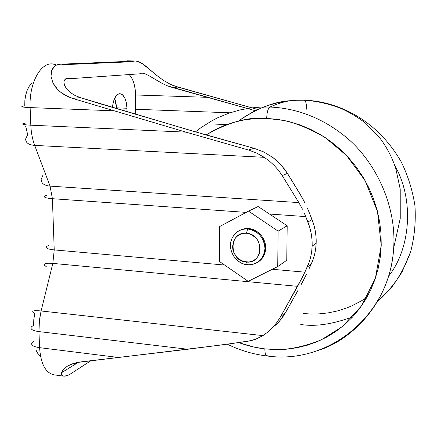 <?xml version="1.0" encoding="UTF-8"?>
<svg xmlns="http://www.w3.org/2000/svg" width="437" height="437" viewBox="0 0 437 437"><rect width="100%" height="100%" fill="white"/><g stroke="black" fill="none" stroke-linecap="round" stroke-linejoin="round"><path stroke-width="0.66" d="M247.544 264.8L246.293 262.031C228.66 261.211 228.644 231.255 246.408 233.26L247.697 228.955L243.851 229.119L240.208 230.173L236.941 232.063L234.221 234.691L232.178 237.925L230.911 241.601L230.485 245.539L230.905 249.538L232.162 253.4L234.188 256.945L236.881 259.993L240.115 262.391L243.731 264.019L247.544 264.8C235.898 264.172 227.06 249.811 231.686 239.055C234.789 232.151 240.126 228.78 247.697 228.955L248.456 228.551L244.441 228.742L239.476 230.507L241.863 229.42L245.091 228.644L248.456 228.551L251.832 229.157L255.077 230.43L258.065 232.326L260.681 234.778L262.828 237.679L264.412 240.924L265.379 244.387L265.685 247.921L265.325 251.401L264.309 254.684L262.681 257.644L260.507 260.168L257.928 262.129C261.763 259.715 264.216 256.202 265.286 251.575C267.859 241.082 259.037 229.032 248.456 228.551L247.697 228.955C258.294 229.436 267.138 241.514 264.56 252.029C262.042 260.703 256.366 264.959 247.544 264.8C257.934 264.598 263.74 259.119 264.959 248.369C263.915 237.389 258.158 230.916 247.697 228.955L246.408 233.26L249.117 233.746L251.723 234.773L256.229 238.269L257.95 240.601L260.004 245.987L259.966 251.63L259.152 254.268L257.846 256.65L256.104 258.677L253.99 260.283L251.586 261.402L248.992 261.992L243.606 261.523L238.657 258.961L236.581 257.005L233.615 252.116L232.839 249.369L232.582 246.55L233.631 241.148L234.904 238.766L236.619 236.723L238.717 235.095L241.104 233.948L243.704 233.325L246.408 233.26C264.319 233.975 264.063 264.347 246.293 262.031L247.544 264.8M290.354 100.696C273.988 101.63 256.705 108.42 238.493 121.076L243.414 117.548L253.405 111.626L258.414 109.206L268.323 105.355L277.965 102.695L287.213 101.056L295.986 100.286L304.245 100.231C305.769 100.86 306.556 103.837 306.594 109.174C306.556 103.837 305.769 100.86 304.245 100.231M195.443 131.898L200.944 127.68L212.169 120.607L217.823 117.711L229.059 113.117L240.017 109.949L250.543 108.01L260.539 107.103L269.946 107.049C281.341 101.952 291.692 99.609 301.006 100.029C291.692 99.609 281.341 101.952 269.946 107.049C268.001 108.469 266.914 112.249 266.685 118.389C266.914 112.249 268.001 108.469 269.946 107.049C290.556 107.868 318.491 114.396 346.268 137.365C373.864 160.029 396.632 203.56 393.693 247.937C396.632 203.56 373.864 160.029 346.268 137.365C318.491 114.396 290.556 107.868 269.946 107.049M264.849 348.89C256.863 348.076 248.14 345.973 238.673 342.597L254.241 347.142L264.849 348.89C264.893 353.167 265.587 355.527 266.92 355.969C265.587 355.527 264.893 353.167 264.849 348.89L275.539 349.595L286.213 349.229L296.783 347.786L307.14 345.268L317.186 341.685L326.821 337.053L335.955 331.404L344.476 324.789L352.304 317.251L359.351 308.855L365.534 299.684L370.778 289.813L375.017 279.341L378.196 268.373L380.277 257.016L381.222 245.392L381.02 233.62L379.655 221.827L377.142 210.142L373.498 198.693L368.768 187.604L362.994 176.996L356.242 166.994L348.584 157.697L340.112 149.208L330.918 141.615L321.102 135L310.778 129.428L300.055 124.949L289.054 121.601L277.894 119.41L266.685 118.389L284.197 120.503C297.111 123.48 310.827 129.205 325.336 137.682L346.557 155.506L365.015 180.443L377.47 211.41L381.222 245.392L375.416 278.167L361.492 305.905L342.422 326.521L321.326 339.844C307.178 345.476 293.926 348.699 281.57 349.524L264.849 348.89M206.067 134.978C228.513 122.136 248.719 116.603 266.685 118.389L255.558 118.536L244.611 119.831L233.959 122.256L223.706 125.763L213.944 130.313L206.067 134.978M267.805 355.723L266.92 355.969M112.511 107.491C113.407 98.866 115.892 94.266 119.962 93.693C124.108 94.649 126.44 99.494 126.959 108.239L116.559 107.846L114.663 98.265L115.887 102.089L116.559 107.846L126.959 108.239L126.304 102.46L124.665 97.67L122.278 94.589L120.907 93.857L119.487 93.709L118.066 94.163L116.712 95.206L114.39 98.882L112.888 104.186L112.511 107.491M287.191 225.782L286.765 260.261L277.73 266.575L278.101 231.14L248.538 211.142L219.385 226.672L219.44 261.463L248.227 281.357L277.73 266.575L286.765 260.261L287.191 225.782L278.101 231.14L287.191 225.782L258.109 206.515L287.191 225.782M316.148 243.283C315.853 250.652 314.219 257.573 311.242 264.035L308.959 268.974L311.242 264.035L307.173 267.176L303.191 275.698L304.862 272.175L272.327 269.285L304.862 272.175L309.254 261.96L310.789 256.503L311.761 250.86L312.155 245.091L311.963 239.263L311.188 233.44L309.838 227.682L305.758 216.599L269.798 214.059L305.758 216.599L304.185 212.835L307.921 222.062C310.997 229.911 312.395 237.941 312.127 246.151C311.832 253.618 310.183 260.627 307.173 267.176L311.242 264.035L313.302 258.89L314.82 253.504L315.787 247.932L316.18 242.24L315.995 236.493L315.235 230.747L313.903 225.071L309.888 214.141L312.018 219.527L307.921 222.062L312.018 219.527C315.044 227.267 316.421 235.182 316.148 243.283L312.127 246.151M275.589 325.27L279.369 321.337L282.766 316.967L285.738 312.231L280.625 316.645L297.624 286.333L52.828 263.396L41.1 310.969L262.91 335.616L268.05 331.885L272.781 327.417L276.998 322.304L280.625 316.645L303.191 275.698L297.624 286.333L52.828 263.396L54.226 249.909L52.407 198.698L246.189 212.387L52.407 198.698L54.226 249.909L224.629 265.046L54.226 249.909C47.928 249.243 45.355 248.118 46.519 246.539L48.66 245.348M302.491 209.208L298.853 202.599L302.491 209.208M61.027 64.108L52.036 63.906C40.046 62.933 28.902 84.248 30.126 107.595L30.819 125.19C31.142 132.63 32.425 139.365 34.681 145.395L50.047 186.124L52.407 198.698C46.043 198.169 43.454 197.3 44.64 196.082C43.454 197.3 46.043 198.169 52.407 198.698L50.047 186.124L298.853 202.599L282.204 175.592L278.588 170.414L274.332 165.574L269.52 161.182L264.254 157.325L256.579 153.032L248.495 150.028L185.944 132.138L72.597 98.418L68.385 96.845L60.874 92.387L57.7 89.558L53.019 83.096L51.014 76.338L51.735 70.401L54.674 66.195L56.739 64.922L61.027 64.108L64.468 64.643L132.198 61.721L133.919 61.109L135.836 61.016L140.146 62.344L145.018 65.523L156.593 75.301L163.23 80.239L170.354 84.303L174.013 85.86L257.764 109.501L177.761 87.067L172.735 87.608L255.246 110.698L208.078 97.342L135.612 94.976L208.078 97.342L167.617 85.92L172.735 87.608L177.761 87.067L170.354 84.303L163.23 80.239L156.593 75.301L142.517 63.731L137.923 61.431L135.836 61.016L133.919 61.109L132.198 61.721L123.977 61.546L132.198 61.721L64.468 64.643L61.693 64.141L59.115 64.228L56.739 64.922L54.674 66.195L52.975 68.03L51.735 70.401L51.053 73.187L51.014 76.338L53.019 83.096L55.062 86.439L57.7 89.558L60.874 92.387L64.463 94.824L72.597 98.418L80.228 97.593L74.951 95.435L70.346 92.529L66.724 89.039L64.463 85.281L63.878 81.812L65.037 79.266L66.206 78.507L68.664 78.103L71.608 78.6L139.589 73.831L141.938 73.05L144.718 73.651L148.531 75.454L162.58 83.647L167.617 85.92L162.58 83.647L152.901 78.054M263.555 255.208L262.746 255.159M232.681 343.427L251.636 340.527L255.508 339.303L262.91 335.616L41.1 310.969L39.467 319.813L38.948 331.607L187.735 349.25L232.681 343.427M63.786 376.142L67.211 375.629L69.423 374.613L90.694 360.858L69.423 374.613L65.25 376.126L63.589 376.11L62.338 375.596L61.579 374.629L61.497 372.728L62.994 369.877L67.074 366.343L73.208 363.497L80.719 361.918L187.735 349.25L38.948 331.607L39.581 347.666L119.235 357.57L39.581 347.666C40.761 363.912 45.574 372.969 54.013 374.837L63.775 376.137L62.338 375.596L61.409 373.285L62.994 369.877L67.074 366.343L69.931 364.786L76.819 362.53L217.61 345.465L247.664 341.319L255.508 339.303L262.91 335.616L268.05 331.885L272.781 327.417L276.998 322.304L280.625 316.645L285.738 312.231L298.252 289.906L285.738 312.231L279.369 321.337L271.656 328.586M65.687 369.981L65.168 370.472M121.683 61.639L127.407 60.825L123.977 61.546L61.879 64.157L123.977 61.546L127.67 60.83M41.187 179.225C41.056 183.207 44.011 185.507 50.047 186.124L34.681 145.395L264.254 157.325L34.681 145.395C32.425 139.365 31.142 132.63 30.819 125.19L185.944 132.138L30.819 125.19L30.126 107.595L113.636 110.801L30.126 107.595C24.74 107.365 21.981 107.032 21.85 106.584M43.001 175.062L41.171 179.367C41.138 183.272 44.093 185.523 50.047 186.124L298.853 202.599L282.204 175.592L287.442 173.38L284.492 169.048L277.26 161.133L273.081 157.67L263.904 152.005L254.094 148.296L191.854 130.843L80.228 97.593L72.597 98.418L185.944 132.138L248.495 150.028L256.579 153.032L264.254 157.325L269.52 161.182L274.332 165.574L278.588 170.414L282.204 175.592L287.442 173.38L281.084 164.946L273.081 157.67L263.904 152.005L254.094 148.296L248.495 150.028L254.094 148.296L207.089 135.273L99.56 103.591L80.228 97.593L74.951 95.435L70.346 92.529L66.724 89.039L64.463 85.281L63.878 81.812L64.244 80.392L66.206 78.507L67.73 78.136L71.608 78.6L66.331 78.458L71.608 78.6L139.589 73.831L141.654 73.05L144.718 73.651L148.531 75.454M25.712 138.775L27.678 134.7L25.674 126.206M22.32 106.311L24.74 105.901L24.865 100.439L25.674 95.179L27.127 90.415L29.132 86.406L31.579 83.352M39.74 355.494L37.598 353.172L35.91 349.862M31.355 326.898L33.611 325.232L33.807 319.349L34.845 313.449L32.933 312.204M116.57 108.693L116.559 107.846L116.57 108.693M307.561 208.569L309.888 214.141L307.561 208.569M302.415 198.103L305.053 203.194L299.678 193.373L287.442 173.38L302.415 198.103M301.082 284.727L303.841 279.467L301.082 284.727M306.479 274.185L303.841 279.467L306.479 274.185M72.089 363.89L73.427 364.059M75.317 363.497L76.726 362.732L75.317 363.497M77.163 362.459L76.726 362.732L77.163 362.459M226.737 124.6L215.239 124.119M129.27 74.651L131.34 77.283L133.077 80.829L134.399 85.106L135.257 89.896L135.71 114.33L135.874 109.266L229.971 112.806L135.874 109.266L135.612 94.976C135.279 85.565 133.132 78.758 129.177 74.563M126.845 111.719L126.959 108.239L126.845 111.719M53.8 374.804C45.475 372.794 40.734 363.748 39.581 347.666C33.305 346.732 30.759 345.115 31.945 342.805L34.25 340.969M31.999 342.723C30.688 345.066 33.217 346.716 39.581 347.666L38.948 331.607C32.649 330.716 30.098 329.17 31.295 326.974C30.098 329.17 32.649 330.716 38.948 331.607L39.297 321.304L41.1 310.969C34.709 310.341 31.972 310.734 32.89 312.155C31.972 310.734 34.709 310.341 41.1 310.969L52.828 263.396C46.415 262.899 43.673 263.549 44.607 265.335M46.426 266.81L44.563 265.27C43.749 263.533 46.502 262.905 52.828 263.396L54.226 249.909C47.841 249.227 45.284 248.085 46.573 246.479M44.7 196.038L46.819 195.175M34.681 145.395C28.563 144.876 25.57 142.713 25.696 138.911C25.57 142.713 28.563 144.876 34.681 145.395M23.03 123.627C21.582 124.321 24.182 124.845 30.819 125.19C24.27 124.851 21.653 124.337 22.97 123.649L25.433 123.119M123.977 61.546L61.825 64.152M22.26 106.328C20.938 106.879 23.56 107.3 30.126 107.595C28.918 84.461 39.849 63.245 51.746 63.906L55.281 64.436M73.001 363.568L73.034 363.879M318.365 350.343C350.671 340.62 390.438 303.382 393.693 247.937C390.438 303.382 350.671 340.62 318.365 350.343M300.782 324.489C315.372 326.816 332.683 324.254 352.725 316.798M376.929 302.142L390.569 288.693C398.91 277.943 405.629 265.549 410.72 251.51C414.538 236.739 415.948 221.472 414.948 205.718C412.495 190.15 407.934 175.57 401.281 161.985C374.651 115.494 332.322 101.417 306.621 100.335C332.322 101.417 374.651 115.494 401.281 161.985C407.934 175.57 412.495 190.15 414.948 205.718C415.948 221.472 414.538 236.739 410.72 251.51L402.204 271.683C394.819 283.689 386.395 293.839 376.929 302.142M303.338 313.548L310.953 314.028L319.163 313.875L327.947 312.925L337.249 310.991L346.962 307.877L351.927 305.813L361.934 300.552L366.916 297.307M388.378 276.468C410.769 248.686 414.391 199.365 394.726 165.421L396.943 169.769M219.385 226.672L219.44 261.463L248.227 281.357L277.73 266.575L278.101 231.14L248.538 211.142L258.109 206.515L248.538 211.142L219.385 226.672M227.262 344.17C239.908 350.37 253.143 354.309 266.963 355.975C327.908 364.868 390.061 316.098 393.693 247.937L400.243 218.434L400.221 189.134L395.796 168.611C392.136 157.304 386.598 146.799 379.169 137.103L365.567 123.201C358.231 117.504 350.146 112.62 341.313 108.556C328.209 103.449 314.777 100.608 301.011 100.029M127.407 60.825L135.366 60.989M61.497 372.728L78.605 362.197M265.286 251.575L264.56 252.029"/></g></svg>
